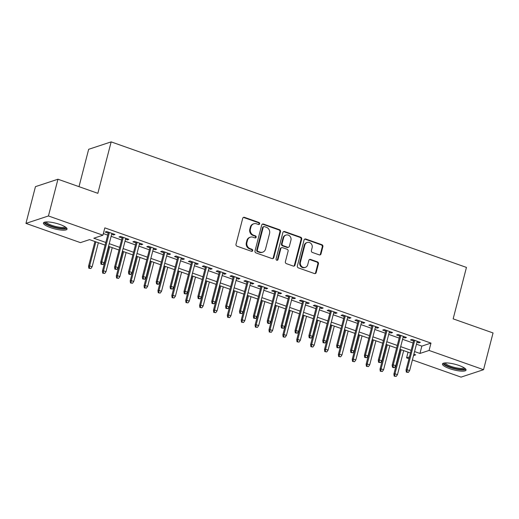 <?xml version="1.0" encoding="UTF-8"?>
<svg xmlns="http://www.w3.org/2000/svg" width="519" height="519" viewBox="0 0 519 519"><rect width="100%" height="100%" fill="white"/><g stroke="black" fill="none" stroke-linecap="round" stroke-linejoin="round"><path stroke-width="0.78" d="M259.617 223.806A1.07 0.98 71.7 0 0 258.923 222.456L244.449 217.344A1.531 1.401 71.7 0 0 242.717 218.304L235.996 244.267A1.531 1.401 71.7 0 0 236.988 246.194L251.462 251.306A1.07 0.98 71.7 0 0 252.675 250.638A1.07 0.98 71.7 0 0 251.987 249.289L250.113 248.627A4.905 4.476 71.7 0 1 246.947 242.47L247.505 240.303A4.905 4.476 71.7 0 1 250.327 237.189A4.905 4.476 71.7 0 1 253.058 237.228L254.933 237.89A1.07 0.98 71.7 0 0 256.146 237.222A1.07 0.98 71.7 0 0 255.452 235.873L253.583 235.211A4.905 4.476 71.7 0 1 250.418 229.054L250.975 226.894A4.905 4.476 71.7 0 1 253.797 223.773A4.905 4.476 71.7 0 1 256.529 223.812L258.404 224.474A1.07 0.98 71.7 0 0 259.617 223.806M258.676 224.532A1.07 0.98 71.7 0 0 258.313 222.657L243.839 217.545A1.531 1.401 71.7 0 0 243.307 217.467M251.734 251.365A1.07 0.98 71.7 0 0 251.378 249.49L249.503 248.828L250.113 248.627M255.205 237.949A1.07 0.98 71.7 0 0 254.848 236.074L252.974 235.412L253.583 235.211M449.512 368.594A12.184 2.88 14.5 0 1 442.46 363.981A12.184 2.88 14.5 0 1 458.997 365.467A12.184 2.88 14.5 0 1 466.056 370.079A12.184 2.88 14.5 0 1 449.512 368.594M50.499 227.614A12.184 2.88 14.5 0 1 43.447 223.001A12.184 2.88 14.5 0 1 59.983 224.487A12.184 2.88 14.5 0 1 67.042 229.1A12.184 2.88 14.5 0 1 50.499 227.614M319.263 254.874A1.531 1.401 71.7 0 0 321.002 253.914L322.883 246.629A1.531 1.401 71.7 0 0 321.897 244.709L305.821 239.025A1.531 1.401 71.7 0 0 304.082 239.986L297.368 265.955A1.531 1.401 71.7 0 0 298.36 267.875L314.436 273.558A1.531 1.401 71.7 0 0 316.168 272.598L318.445 263.795A1.531 1.401 71.7 0 0 317.453 261.874L310.576 259.442A1.531 1.401 71.7 0 0 308.844 260.402L307.715 264.768A4.1 3.743 71.7 0 1 305.354 267.376A4.1 3.743 71.7 0 1 301.507 266.312A4.1 3.743 71.7 0 1 300.423 262.192L304.848 245.098A4.1 3.743 71.7 0 1 307.203 242.49A4.1 3.743 71.7 0 1 311.05 243.554A4.1 3.743 71.7 0 1 312.133 247.673L311.394 250.521A1.531 1.401 71.7 0 0 312.386 252.448L319.263 254.874M105.13 245.13L89.547 239.622L80.426 242.633L25.95 223.384L35.454 186.645L57.953 179.224L97.851 193.321L111.157 141.882L466.451 267.415L453.152 318.854L493.05 332.951L483.546 369.69L461.047 377.118L412.397 359.926M57.953 179.224L48.449 215.962L102.924 235.211L93.803 238.221L105.818 242.464M416.465 344.201L421.85 346.108L430.978 343.098L104.825 227.86L102.924 235.211M430.978 343.098L429.077 350.448L483.546 369.69M280.519 231.662A1.531 1.401 71.7 0 0 279.527 229.735L263.451 224.059A1.531 1.401 71.7 0 0 261.719 225.019L255.004 250.982A1.531 1.401 71.7 0 0 255.99 252.909L272.066 258.585A1.531 1.401 71.7 0 0 273.805 257.625L280.519 231.662L279.91 231.863A1.531 1.401 71.7 0 0 278.917 229.936L262.848 224.26A1.531 1.401 71.7 0 0 262.309 224.182M284.639 231.545L300.709 237.222A1.531 1.401 71.7 0 1 301.701 239.149L294.987 265.112A1.531 1.401 71.7 0 1 293.248 266.072L286.371 263.639A1.531 1.401 71.7 0 1 285.379 261.719L288.103 251.19A1.531 1.401 71.7 0 0 287.117 249.263L282.55 247.654A1.531 1.401 71.7 0 0 280.818 248.614L277.983 259.578A1.07 0.98 71.7 0 1 276.355 259.98A1.07 0.98 71.7 0 1 276.076 258.903L282.9 232.506A1.531 1.401 71.7 0 1 284.639 231.545L284.029 231.74L300.105 237.423L300.709 237.222M111.65 234.322L113.466 234.964L114.991 234.465L106.661 231.526L105.143 232.025L108.237 233.115M125.527 239.227L127.35 239.869L128.868 239.369L120.538 236.424L119.02 236.93L122.114 238.02M139.41 244.131L141.226 244.773L142.744 244.274L134.421 241.329L132.896 241.835L135.991 242.924M153.287 249.036L155.103 249.678L156.628 249.178L148.298 246.233L146.78 246.733L149.868 247.829M167.163 253.94L168.986 254.582L170.504 254.076L162.175 251.138L160.656 251.637L163.751 252.734M181.047 258.845L182.863 259.487L184.381 258.981L176.058 256.042L174.533 256.542L177.628 257.638M194.923 263.743L196.74 264.392L198.258 263.886L189.935 260.947L188.416 261.446L191.505 262.536M208.8 268.647L210.617 269.29L212.141 268.79L203.811 265.851L202.293 266.351L205.388 267.441M222.677 273.552L224.5 274.194L226.018 273.695L217.695 270.749L216.17 271.255L219.265 272.345M236.56 278.456L238.377 279.099L239.895 278.599L231.571 275.654L230.047 276.16L233.141 277.25M250.437 283.361L252.253 284.003L253.778 283.504L245.448 280.558L243.93 281.058L247.025 282.154M264.314 288.266L266.137 288.908L267.655 288.408L259.325 285.463L257.807 285.963L260.901 287.059M278.197 293.17L280.013 293.812L281.532 293.306L273.208 290.368L271.684 290.867L274.778 291.963M292.074 298.075L293.89 298.717L295.415 298.211L287.085 295.272L285.567 295.772L288.655 296.862M305.951 302.973L307.773 303.615L309.292 303.115L300.962 300.177L299.444 300.676L302.538 301.766M319.827 307.877L321.65 308.52L323.168 308.02L314.845 305.075L313.32 305.581L316.415 306.671M333.711 312.782L335.527 313.424L337.045 312.925L328.722 309.979L327.204 310.485L330.292 311.575M347.587 317.686L349.404 318.329L350.928 317.829L342.598 314.884L341.08 315.383L344.175 316.48M361.464 322.591L363.287 323.233L364.805 322.734L356.475 319.788L354.957 320.288L358.052 321.384M375.347 327.495L377.164 328.138L378.682 327.632L370.358 324.693L368.834 325.192L371.928 326.289M389.224 332.4L391.041 333.042L392.565 332.536L384.235 329.597L382.717 330.097L385.805 331.193M403.101 337.298L404.924 337.94L406.442 337.441L398.112 334.502L396.594 335.002L399.688 336.091M103.346 233.569L107.718 235.113M111.131 236.32L121.595 240.018M125.014 241.225L135.472 244.923M138.891 246.129L149.355 249.827M152.768 251.034L163.232 254.732M166.651 255.938L177.109 259.636M180.528 260.843L190.992 264.541M194.404 265.747L204.869 269.439M208.281 270.646L218.746 274.343M222.164 275.55L232.629 279.248M236.041 280.455L246.506 284.153M249.918 285.359L260.382 289.057M263.801 290.264L274.259 293.962M277.678 295.168L288.142 298.866M291.555 300.073L302.019 303.764M305.438 304.971L315.896 308.669M319.315 309.875L329.779 313.573M333.192 314.78L343.656 318.478M347.068 319.685L357.533 323.382M360.952 324.589L371.416 328.287M374.828 329.494L385.293 333.192M388.705 334.398L399.169 338.09M402.588 339.303L413.046 342.994M416.984 342.203L418.801 342.845L420.319 342.345L411.995 339.4L410.471 339.906L413.565 340.996M111.157 141.882L88.658 149.31L78.998 186.658M25.95 223.384L48.449 215.962M408.985 358.72L406.572 357.87L409.446 356.923M408.051 352.161L406.572 357.87M413.526 355.573L415.693 354.86L413.877 354.218M410.458 353.011L399.993 349.313M396.581 348.106L386.117 344.408M382.704 343.202L372.24 339.504M368.821 338.297L358.363 334.599M354.944 333.393L344.48 329.695M341.067 328.488L330.603 324.797M327.184 323.59L316.726 319.892M313.307 318.685L302.843 314.988M299.431 313.781L288.966 310.083M285.554 308.876L275.089 305.178M271.671 303.972L261.206 300.274M257.794 299.067L247.329 295.369M243.917 294.163L233.453 290.471M230.034 289.265L219.576 285.567M216.157 284.36L205.693 280.662M202.28 279.456L191.816 275.758M188.397 274.551L177.939 270.853M174.52 269.646L164.056 265.949M160.643 264.742L150.179 261.044M146.767 259.837L136.302 256.146M132.883 254.939L122.419 251.241M119.007 250.035L108.542 246.337M414.564 351.551L419.955 353.452L429.077 350.448M109.23 243.671L119.694 247.368M123.113 248.575L133.578 252.273M136.99 253.48L147.454 257.177M150.867 258.384L161.331 262.076M164.75 263.282L175.208 266.98M178.627 268.187L189.091 271.885M192.504 273.091L202.968 276.789M206.38 277.996L216.845 281.694M220.264 282.9L230.728 286.598M234.14 287.805L244.605 291.503M248.017 292.71L258.481 296.407M261.9 297.614L272.365 301.305M275.777 302.512L286.241 306.21M289.654 307.417L300.118 311.115M303.537 312.321L313.995 316.019M317.414 317.226L327.878 320.924M331.291 322.13L341.755 325.828M345.167 327.035L355.632 330.733M359.051 331.939L369.515 335.631M372.927 336.837L383.392 340.535M386.804 341.742L397.269 345.44M400.687 346.647L411.145 350.344M421.85 346.108L419.955 353.452M113.466 234.964L113.713 234.017M127.35 239.869L127.596 238.915M141.226 244.773L141.473 243.82M155.103 249.678L155.35 248.724M168.986 254.582L169.226 253.629M182.863 259.487L183.11 258.533M196.74 264.392L196.986 263.438M210.617 269.29L210.863 268.342M224.5 274.194L224.746 273.247M238.377 279.099L238.623 278.145M252.253 284.003L252.5 283.05M266.137 288.908L266.383 287.954M280.013 293.812L280.26 292.859M293.89 298.717L294.137 297.763M307.773 303.615L308.014 302.668M321.65 308.52L321.897 307.572M335.527 313.424L335.774 312.47M349.404 318.329L349.65 317.375M363.287 323.233L363.534 322.28M377.164 328.138L377.41 327.184M391.041 333.042L391.287 332.089M404.924 337.94L405.17 336.993M418.801 342.845L419.047 341.898M253.797 223.773L253.188 223.974A4.905 4.476 71.7 0 0 250.366 227.088L250.975 226.894M252.974 235.412A4.905 4.476 71.7 0 1 249.808 229.255L250.366 227.088M250.327 237.189L249.717 237.391A4.905 4.476 71.7 0 0 246.895 240.505L247.505 240.303M249.503 248.828A4.905 4.476 71.7 0 1 246.337 242.671L246.895 240.505M272.605 258.663A1.531 1.401 71.7 0 0 273.195 257.826L279.91 231.863M264.431 226.608A1.07 0.98 71.7 0 0 263.217 227.277L257.32 250.074A1.07 0.98 71.7 0 0 258.014 251.417L259.987 252.117A4.905 4.476 71.7 0 0 262.718 252.163A4.905 4.476 71.7 0 0 265.54 249.042L269.569 233.459A4.905 4.476 71.7 0 0 266.403 227.303L264.431 226.608M263.834 226.595L263.224 226.797A1.07 0.98 71.7 0 0 262.608 227.478L263.217 227.277M262.718 252.163L262.108 252.364A4.905 4.476 71.7 0 1 259.383 252.318L257.405 251.618A1.07 0.98 71.7 0 1 256.71 250.275L262.608 227.478M293.786 266.15A1.531 1.401 71.7 0 0 294.377 265.313L301.091 239.35A1.531 1.401 71.7 0 0 300.105 237.423M281.7 247.641L281.09 247.835A1.531 1.401 71.7 0 0 280.208 248.815L277.373 259.779L277.983 259.578M277.042 260.304A1.07 0.98 71.7 0 0 277.373 259.779M290.932 240.258A4.1 3.743 71.7 0 0 289.849 236.139A4.1 3.743 71.7 0 0 286.001 235.075A4.1 3.743 71.7 0 0 283.64 237.683L282.083 243.709A1.531 1.401 71.7 0 0 283.076 245.63L287.636 247.245A1.531 1.401 71.7 0 0 289.375 246.285L290.932 240.258M286.001 235.075L285.392 235.276A4.1 3.743 71.7 0 0 283.037 237.884L283.64 237.683M288.493 247.258L287.883 247.459A1.531 1.401 71.7 0 1 287.033 247.446L282.466 245.831A1.531 1.401 71.7 0 1 281.48 243.911L283.037 237.884M284.029 231.74A1.531 1.401 71.7 0 0 283.491 231.669M307.203 242.49L306.593 242.691A4.1 3.743 71.7 0 0 304.238 245.299L304.848 245.098M305.354 267.376L304.744 267.577A4.1 3.743 71.7 0 1 300.897 266.513A4.1 3.743 71.7 0 1 299.813 262.393L304.238 245.299M314.968 273.63A1.531 1.401 71.7 0 0 315.558 272.799L317.836 263.996A1.531 1.401 71.7 0 0 316.85 262.076L309.966 259.643A1.531 1.401 71.7 0 0 309.434 259.565M319.801 254.952A1.531 1.401 71.7 0 0 320.392 254.115L322.28 246.83A1.531 1.401 71.7 0 0 321.287 244.91L305.211 239.227A1.531 1.401 71.7 0 0 304.672 239.155M88.846 268.271L90.844 268.557L88.846 268.271L88.541 266.241L89.638 265.884L92.135 266.766L98.35 242.736M89.456 268.07L89.638 265.884L95.853 241.854M88.541 266.241L94.932 241.53M92.135 266.766L90.844 268.557M108.477 232.168L100.705 262.231L101.802 261.868L109.399 232.493M101.62 264.054L101.01 264.255L103.009 264.547L101.62 264.054L101.802 261.868L104.3 262.75L111.896 233.375M100.705 262.231L101.01 264.255M103.009 264.547L104.3 262.75M65.764 227.257A10.542 2.491 14.5 0 1 51.439 226.226A10.542 2.491 14.5 0 1 45.451 222.002M46.275 221.931A9.764 2.31 -165.5 0 0 51.939 225.395A9.764 2.31 -165.5 0 0 65.083 226.797M43.914 222.45A12.106 2.861 -165.5 0 0 50.836 226.427A12.106 2.861 -165.5 0 0 66.899 228.392M464.777 368.237A10.542 2.491 14.5 0 1 455.325 368.6A10.542 2.491 14.5 0 1 444.394 363.663A10.542 2.491 14.5 0 1 444.465 362.982M445.289 362.917A9.764 2.31 -165.5 0 0 445.334 363.092A9.764 2.31 -165.5 0 0 454.501 367.439A9.764 2.31 -165.5 0 0 464.096 367.776M442.928 363.43A12.106 2.861 -165.5 0 0 453.846 368.626A12.106 2.861 -165.5 0 0 465.913 369.372M102.723 273.169L104.721 273.461L102.723 273.169L102.418 271.145L103.515 270.782L106.012 271.664L112.227 247.641M103.333 272.968L103.515 270.782L109.73 246.752M102.418 271.145L108.815 246.434M106.012 271.664L104.721 273.461M116.606 278.074L118.598 278.366L116.606 278.074L116.301 276.05L117.398 275.686L119.895 276.569L126.111 252.539M117.21 277.873L117.398 275.686L123.606 251.657M116.301 276.05L122.692 251.332M119.895 276.569L118.598 278.366M130.483 282.978L132.481 283.27L130.483 282.978L130.178 280.954L131.275 280.591L133.772 281.473L139.987 257.443M131.093 282.777L131.275 280.591L137.49 256.561M130.178 280.954L136.568 256.237M133.772 281.473L132.481 283.27M144.36 287.883L146.358 288.175L144.36 287.883L144.055 285.859L145.151 285.495L147.649 286.378L153.864 262.348M144.97 287.682L145.151 285.495L151.366 261.466M144.055 285.859L150.452 261.141M147.649 286.378L146.358 288.175M122.361 237.066L114.582 267.136L115.679 266.772L123.275 237.391M115.497 268.959L114.887 269.16L116.885 269.452L115.497 268.959L115.679 266.772L118.176 267.655L125.773 238.273M114.582 267.136L114.887 269.16M116.885 269.452L118.176 267.655M136.238 241.971L128.465 272.034L129.555 271.677L137.152 242.295M129.374 273.863L128.77 274.064L130.152 274.551L130.762 274.35L129.374 273.863L129.555 271.677L132.053 272.559L139.656 243.177M128.465 272.034L128.77 274.064M130.762 274.35L132.053 272.559M150.114 246.875L142.342 276.938L143.439 276.582L151.035 247.2M143.257 278.768L142.647 278.969L144.639 279.254L143.257 278.768L143.439 276.582L145.936 277.464L153.533 248.082M142.342 276.938L142.647 278.969M144.639 279.254L145.936 277.464M163.998 251.78L156.219 281.843L157.315 281.48L164.912 252.104M157.134 283.672L156.524 283.867L157.912 284.36L158.522 284.159L157.134 283.672L157.315 281.48L159.813 282.368L167.41 252.987M156.219 281.843L156.524 283.867M158.522 284.159L159.813 282.368M158.243 292.787L160.235 293.079L158.243 292.787L157.938 290.763L159.028 290.4L161.526 291.282L167.741 267.253M158.846 292.586L159.028 290.4L165.243 266.37M157.938 290.763L164.328 266.046M161.526 291.282L160.235 293.079M177.874 256.684L170.096 286.748L171.192 286.384L178.789 257.009M171.011 288.57L170.401 288.772L172.399 289.064L171.011 288.57L171.192 286.384L173.69 287.267L181.287 257.891M170.096 286.748L170.401 288.772M172.399 289.064L173.69 287.267M172.12 297.692L174.118 297.977L172.12 297.692L171.815 295.661L172.911 295.305L175.409 296.187L181.624 272.157M172.73 297.491L172.911 295.305L179.126 271.275M171.815 295.661L178.205 270.95M175.409 296.187L174.118 297.977M191.751 261.589L183.979 291.652L185.075 291.289L192.672 261.913M184.887 293.475L184.284 293.676L186.276 293.968L184.887 293.475L185.075 291.289L187.573 292.171L195.17 262.796M183.979 291.652L184.284 293.676M186.276 293.968L187.573 292.171M185.997 302.596L187.995 302.882L185.997 302.596L185.692 300.566L186.788 300.209L189.286 301.091L195.501 277.062M186.606 302.395L186.788 300.209L193.003 276.179M185.692 300.566L192.088 275.855M189.286 301.091L187.995 302.882M205.634 266.494L197.856 296.557L198.952 296.193L206.549 266.818M198.771 298.38L198.161 298.581L200.159 298.873L198.771 298.38L198.952 296.193L201.45 297.076L209.047 267.7M197.856 296.557L198.161 298.581M200.159 298.873L201.45 297.076M199.873 307.495L201.872 307.786L199.873 307.495L199.575 305.47L200.665 305.107L203.163 305.989L209.378 281.966M200.483 307.3L200.665 305.107L206.88 281.084M199.575 305.47L205.965 280.76M203.163 305.989L201.872 307.786M219.511 271.392L211.733 301.461L212.829 301.098L220.426 271.716M212.647 303.284L212.037 303.485L214.036 303.777L212.647 303.284L212.829 301.098L215.327 301.98L222.923 272.598M211.733 301.461L212.037 303.485M214.036 303.777L215.327 301.98M213.757 312.399L215.748 312.691L213.757 312.399L213.452 310.375L214.548 310.012L217.046 310.894L223.261 286.864M214.366 312.198L214.548 310.012L220.763 285.982M213.452 310.375L219.842 285.658M217.046 310.894L215.748 312.691M227.633 317.304L229.632 317.596L227.633 317.304L227.328 315.28L228.425 314.916L230.923 315.799L237.138 291.769M228.243 317.103L228.425 314.916L234.64 290.887M227.328 315.28L233.719 290.562M230.923 315.799L229.632 317.596M241.51 322.208L243.508 322.5L241.51 322.208L241.205 320.184L242.302 319.821L244.799 320.703L251.014 296.673M242.12 322.007L242.302 319.821L248.517 295.791M241.205 320.184L247.602 295.467M244.799 320.703L243.508 322.5M255.393 327.113L257.385 327.405L255.393 327.113L255.089 325.089L256.185 324.725L258.683 325.608L264.891 301.578M255.997 326.912L256.185 324.725L262.393 300.696M255.089 325.089L261.479 300.371M258.683 325.608L257.385 327.405M269.27 332.017L271.268 332.303L269.27 332.017L268.965 329.987L270.062 329.63L272.559 330.512L278.774 306.482M269.88 331.816L270.062 329.63L276.277 305.6M268.965 329.987L275.355 305.276M272.559 330.512L271.268 332.303M283.147 336.922L285.145 337.207L283.147 336.922L282.842 334.891L283.938 334.534L286.436 335.417L292.651 311.387M283.757 336.721L283.938 334.534L290.153 310.505M282.842 334.891L289.239 310.18M286.436 335.417L285.145 337.207M297.03 341.82L299.022 342.112L297.03 341.82L296.725 339.796L297.815 339.432L300.313 340.321L306.528 316.292M297.634 341.625L297.815 339.432L304.03 315.409M296.725 339.796L303.115 315.085M300.313 340.321L299.022 342.112M310.907 346.724L312.905 347.016L310.907 346.724L310.602 344.7L311.698 344.337L314.196 345.219L320.411 321.19M311.517 346.523L311.698 344.337L317.913 320.307M310.602 344.7L316.992 319.983M314.196 345.219L312.905 347.016M324.784 351.629L326.782 351.921L324.784 351.629L324.479 349.605L325.575 349.242L328.073 350.124L334.288 326.094M325.394 351.428L325.575 349.242L331.79 325.212M324.479 349.605L330.869 324.888M328.073 350.124L326.782 351.921M338.66 356.534L340.659 356.825L338.66 356.534L338.362 354.509L339.452 354.146L341.95 355.028L348.165 330.999M339.27 356.332L339.452 354.146L345.667 330.116M338.362 354.509L344.752 329.792M341.95 355.028L340.659 356.825M352.544 361.438L354.535 361.73L352.544 361.438L352.239 359.414L353.335 359.051L355.833 359.933L362.048 335.903M353.154 361.237L353.335 359.051L359.544 335.021M352.239 359.414L358.629 334.697M355.833 359.933L354.535 361.73M366.42 366.343L368.419 366.628L366.42 366.343L366.116 364.312L367.212 363.955L369.71 364.838L375.925 340.808M367.03 366.142L367.212 363.955L373.427 339.926M366.116 364.312L372.506 339.601M369.71 364.838L368.419 366.628M233.388 276.296L225.616 306.359L226.706 306.002L234.309 276.621M226.524 308.189L225.921 308.39L227.912 308.675L226.524 308.189L226.706 306.002L229.203 306.885L236.807 277.503M225.616 306.359L225.921 308.39M227.912 308.675L229.203 306.885M247.265 281.201L239.493 311.264L240.589 310.907L248.186 281.525M240.407 313.093L239.797 313.294L241.796 313.58L240.407 313.093L240.589 310.907L243.087 311.789L250.683 282.407M239.493 311.264L239.797 313.294M241.796 313.58L243.087 311.789M261.148 286.105L253.369 316.168L254.466 315.812L262.063 286.43M254.284 317.998L253.674 318.199L255.672 318.484L254.284 317.998L254.466 315.812L256.963 316.694L264.56 287.312M253.369 316.168L253.674 318.199M255.672 318.484L256.963 316.694M275.025 291.01L267.253 321.073L268.342 320.71L275.939 291.334M268.161 322.896L267.551 323.097L268.939 323.59L269.549 323.389L268.161 322.896L268.342 320.71L270.84 321.592L278.444 292.216M267.253 321.073L267.551 323.097M269.549 323.389L270.84 321.592M288.901 295.914L281.129 325.977L282.226 325.614L289.823 296.239M282.044 327.8L281.434 328.002L283.426 328.293L282.044 327.8L282.226 325.614L284.723 326.496L292.32 297.121M281.129 325.977L281.434 328.002M283.426 328.293L284.723 326.496M302.785 300.819L295.006 330.882L296.102 330.519L303.699 301.143M295.921 332.705L295.311 332.906L297.309 333.198L295.921 332.705L296.102 330.519L298.6 331.401L306.197 302.026M295.006 330.882L295.311 332.906M297.309 333.198L298.6 331.401M316.661 305.723L308.883 335.787L309.979 335.423L317.576 306.041M309.798 337.61L309.188 337.811L311.186 338.103L309.798 337.61L309.979 335.423L312.477 336.306L320.074 306.93M308.883 335.787L309.188 337.811M311.186 338.103L312.477 336.306M330.538 310.622L322.766 340.685L323.862 340.328L331.459 310.946M323.674 342.514L323.071 342.715L325.063 343.001L323.674 342.514L323.862 340.328L326.36 341.21L333.957 311.828M322.766 340.685L323.071 342.715M325.063 343.001L326.36 341.21M344.421 315.526L336.643 345.589L337.739 345.232L345.336 315.85M337.558 347.419L336.948 347.62L338.946 347.905L337.558 347.419L337.739 345.232L340.237 346.115L347.834 316.733M336.643 345.589L336.948 347.62M338.946 347.905L340.237 346.115M358.298 320.431L350.52 350.494L351.616 350.137L359.213 320.755M351.434 352.323L350.825 352.524L352.823 352.81L351.434 352.323L351.616 350.137L354.114 351.019L361.711 321.637M350.52 350.494L350.825 352.524M352.823 352.81L354.114 351.019M372.175 325.335L364.403 355.398L365.493 355.035L373.096 325.66M365.311 357.221L364.708 357.422L366.699 357.714L365.311 357.221L365.493 355.035L367.99 355.917L375.594 326.542M364.403 355.398L364.708 357.422M366.699 357.714L367.99 355.917M386.052 330.24L378.28 360.303L379.376 359.939L386.973 330.564M379.194 362.126L378.585 362.327L380.583 362.619L379.194 362.126L379.376 359.939L381.874 360.822L389.471 331.446M378.28 360.303L378.585 362.327M380.583 362.619L381.874 360.822M380.297 371.247L382.295 371.533L380.297 371.247L379.992 369.217L381.089 368.86L383.586 369.742L389.801 345.712M380.907 371.046L381.089 368.86L387.304 344.83M379.992 369.217L386.389 344.506M383.586 369.742L382.295 371.533M399.935 335.144L392.156 365.207L393.253 364.844L400.85 335.469M393.071 367.03L392.461 367.231L393.85 367.724L394.459 367.523L393.071 367.03L393.253 364.844L395.75 365.726L403.347 336.351M392.156 365.207L392.461 367.231M394.459 367.523L395.75 365.726M394.181 376.152L396.172 376.437L394.181 376.152L393.876 374.121L394.965 373.764L397.47 374.647L403.678 350.617M394.784 375.951L394.965 373.764L401.181 349.735M393.876 374.121L400.266 349.41M397.47 374.647L396.172 376.437M413.812 340.049L406.04 370.112L407.13 369.749L414.726 340.373M406.948 371.935L406.338 372.136L408.336 372.428L406.948 371.935L407.13 369.749L409.627 370.631L417.231 341.255M406.04 370.112L406.338 372.136M408.336 372.428L409.627 370.631M258.313 222.657L258.923 222.456M251.378 249.49L251.987 249.289M254.848 236.074L255.452 235.873M249.808 229.255L250.418 229.054M246.337 242.671L246.947 242.47M243.839 217.545L244.449 217.344M273.195 257.826L273.805 257.625M262.848 224.26L263.451 224.059M278.917 229.936L279.527 229.735M256.71 250.275L257.32 250.074M257.405 251.618L258.014 251.417M259.383 252.318L259.987 252.117M301.091 239.35L301.701 239.149M294.377 265.313L294.987 265.112M280.208 248.815L280.818 248.614M281.48 243.911L282.083 243.709M282.466 245.831L283.076 245.63M287.033 247.446L287.636 247.245M299.813 262.393L300.423 262.192M309.966 259.643L310.576 259.442M316.85 262.076L317.453 261.874M317.836 263.996L318.445 263.795M315.558 272.799L316.168 272.598M305.211 239.227L305.821 239.025M321.287 244.91L321.897 244.709M322.28 246.83L322.883 246.629M320.392 254.115L321.002 253.914"/></g></svg>
